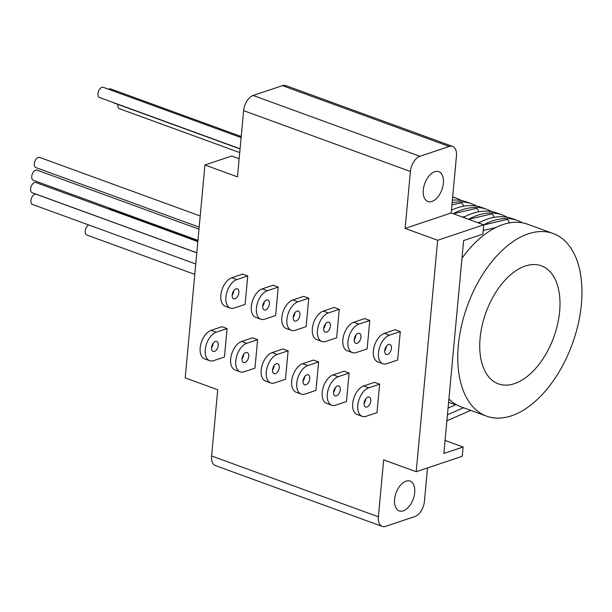 <?xml version="1.0" encoding="UTF-8"?>
<svg xmlns="http://www.w3.org/2000/svg" width="612" height="612" viewBox="0 0 612 612"><rect width="100%" height="100%" fill="white"/><g stroke="black" fill="none" stroke-linecap="round" stroke-linejoin="round"><path stroke-width="0.92" d="M448.902 399.001A97.186 55.807 110 0 0 461.142 406.865L486.563 416.137A97.186 55.807 110 0 0 581.4 304.195A97.186 55.807 110 0 0 553.164 233.532A97.186 55.807 110 0 0 458.334 345.474A97.186 55.807 110 0 0 486.563 416.137M553.164 233.532L527.743 224.26A97.186 55.807 110 0 0 461.961 258.295M522.503 222.837A97.186 55.807 110 0 0 517.568 220.55L512.489 218.698A97.186 55.807 110 0 0 478.622 222.975M507.241 217.275A97.186 55.807 110 0 0 502.314 214.988L497.235 213.137A97.186 55.807 110 0 0 463.368 217.413M491.987 211.706A97.186 55.807 110 0 0 487.06 209.426L481.973 207.567A97.186 55.807 110 0 0 451.434 210.176M476.733 206.145A97.186 55.807 110 0 0 471.806 203.857L466.719 202.006A97.186 55.807 110 0 0 452.367 200.139M240.088 148.777L99.542 97.515A5.424 3.114 -70 0 1 97.966 93.575A5.424 3.114 -70 0 1 103.26 87.332L241.12 137.608M239.736 152.579L119.416 108.699A5.424 3.114 -70 0 1 117.841 104.751A5.424 3.114 -70 0 1 117.879 104.392M240.072 148.961L113.725 102.877A5.424 3.114 -70 0 1 113.044 102.441M197.852 241.358L110.076 209.342A5.424 3.114 -70 0 1 108.737 207.828M194.792 274.39L86.789 235A5.424 3.114 -70 0 1 85.213 231.061A5.424 3.114 -70 0 1 88.771 224.979M195.756 263.994L32.497 204.454A5.424 3.114 -70 0 1 30.921 200.514A5.424 3.114 -70 0 1 36.215 194.264L196.789 252.833M196.796 252.764L32.176 192.726A5.424 3.114 -70 0 1 30.6 188.787A5.424 3.114 -70 0 1 35.894 182.537L197.829 241.602M199.175 227.159L35.917 167.612A5.424 3.114 -70 0 1 34.341 163.672A5.424 3.114 -70 0 1 39.635 157.429L200.208 215.99M197.951 240.363L33.323 180.318A5.424 3.114 -70 0 1 31.748 176.378A5.424 3.114 -70 0 1 37.041 170.136L198.984 229.194M461.479 200.583A97.186 55.807 110 0 0 456.552 198.296A97.186 55.807 110 0 0 452.643 197.148M471.806 203.857A97.186 55.807 110 0 0 452.123 202.771M487.06 209.426A97.186 55.807 110 0 0 453.201 213.703M502.314 214.988A97.186 55.807 110 0 0 468.455 219.272M517.568 220.55A97.186 55.807 110 0 0 483.709 224.833L451.174 212.968L456.46 156.029A13.219 7.596 -70 0 0 452.612 146.421A13.219 7.596 -70 0 0 449.231 146.467L282.446 85.634L253.146 95.464A13.219 7.596 110 0 0 243.622 110.65L237.479 176.868L204.936 164.995L185.191 377.879L217.734 389.752L211.591 455.971A13.219 7.596 110 0 0 215.432 465.579L382.217 526.412A13.219 7.596 -70 0 1 378.377 516.796L383.655 459.864L416.198 471.73L437.672 240.279L483.717 224.833L482.86 234.121L463.605 240.577L443.853 453.461L463.108 447.005L445.062 440.426M559.636 311.5A62.806 36.07 110 0 0 541.383 265.83A62.806 36.07 110 0 0 480.099 338.176A62.806 36.07 110 0 0 498.344 383.839A62.806 36.07 110 0 0 559.636 311.5M448.611 402.183A97.186 55.807 110 0 0 450.975 403.155A97.186 55.807 110 0 0 456.215 404.578M108.645 89.291A5.424 3.114 -70 0 1 110.749 88.931L241.227 136.514M218.239 345.306A5.286 3.037 110 0 0 216.702 341.458A5.286 3.037 110 0 0 211.538 347.555A5.286 3.037 110 0 0 213.075 351.395A5.286 3.037 110 0 0 218.239 345.306M211.523 347.754A5.286 3.037 110 0 0 213.152 343.454A5.286 3.037 110 0 0 213.167 343.248M248.747 356.429A5.286 3.037 110 0 0 247.21 352.589A5.286 3.037 110 0 0 242.046 358.678A5.286 3.037 110 0 0 243.584 362.526A5.286 3.037 110 0 0 248.747 356.429M242.031 358.884A5.286 3.037 110 0 0 243.66 354.577A5.286 3.037 110 0 0 243.675 354.371M279.256 367.56A5.286 3.037 110 0 0 277.718 363.712A5.286 3.037 110 0 0 272.554 369.809A5.286 3.037 110 0 0 274.092 373.649A5.286 3.037 110 0 0 279.256 367.56M272.539 370.008A5.286 3.037 110 0 0 274.168 365.708A5.286 3.037 110 0 0 274.184 365.502M309.764 378.69A5.286 3.037 110 0 0 308.226 374.842A5.286 3.037 110 0 0 303.07 380.932A5.286 3.037 110 0 0 304.6 384.78A5.286 3.037 110 0 0 309.764 378.69M303.055 381.138A5.286 3.037 110 0 0 304.677 376.831A5.286 3.037 110 0 0 304.7 376.625M340.272 389.813A5.286 3.037 110 0 0 338.734 385.965A5.286 3.037 110 0 0 333.578 392.062A5.286 3.037 110 0 0 335.116 395.903A5.286 3.037 110 0 0 340.272 389.813M333.563 392.269A5.286 3.037 110 0 0 335.192 387.962A5.286 3.037 110 0 0 335.208 387.756M370.78 400.944A5.286 3.037 110 0 0 369.25 397.096A5.286 3.037 110 0 0 364.086 403.186A5.286 3.037 110 0 0 365.624 407.034A5.286 3.037 110 0 0 370.78 400.944M364.071 403.392A5.286 3.037 110 0 0 365.701 399.085A5.286 3.037 110 0 0 365.716 398.886M238.887 292.697A5.286 3.037 110 0 0 237.349 288.849A5.286 3.037 110 0 0 232.193 294.946A5.286 3.037 110 0 0 233.73 298.786A5.286 3.037 110 0 0 238.887 292.697M232.178 295.145A5.286 3.037 110 0 0 233.799 290.845A5.286 3.037 110 0 0 233.822 290.639M269.395 303.827A5.286 3.037 110 0 0 267.857 299.979A5.286 3.037 110 0 0 262.701 306.069A5.286 3.037 110 0 0 264.239 309.917A5.286 3.037 110 0 0 269.395 303.827M262.686 306.275A5.286 3.037 110 0 0 264.315 301.968A5.286 3.037 110 0 0 264.33 301.762M299.903 314.95A5.286 3.037 110 0 0 298.373 311.103A5.286 3.037 110 0 0 293.209 317.2A5.286 3.037 110 0 0 294.747 321.04A5.286 3.037 110 0 0 299.903 314.95M293.194 317.406A5.286 3.037 110 0 0 294.823 313.099A5.286 3.037 110 0 0 294.839 312.893M330.419 326.081A5.286 3.037 110 0 0 328.881 322.233A5.286 3.037 110 0 0 323.717 328.323A5.286 3.037 110 0 0 325.255 332.171A5.286 3.037 110 0 0 330.419 326.081M323.702 328.529A5.286 3.037 110 0 0 325.332 324.222A5.286 3.037 110 0 0 325.347 324.016M360.927 337.204A5.286 3.037 110 0 0 359.389 333.364A5.286 3.037 110 0 0 354.226 339.453A5.286 3.037 110 0 0 355.763 343.301A5.286 3.037 110 0 0 360.927 337.204M354.21 339.66A5.286 3.037 110 0 0 355.84 335.353A5.286 3.037 110 0 0 355.855 335.147M391.435 348.335A5.286 3.037 110 0 0 389.898 344.487A5.286 3.037 110 0 0 384.734 350.577A5.286 3.037 110 0 0 386.271 354.425A5.286 3.037 110 0 0 391.435 348.335M384.719 350.783A5.286 3.037 110 0 0 386.348 346.476A5.286 3.037 110 0 0 386.363 346.277M227.09 328.545L222.003 326.693L211.125 330.342A15.208 8.729 110 0 0 200.178 347.8A15.208 8.729 110 0 0 204.592 358.862L209.679 360.713A15.208 8.729 110 0 0 213.565 360.659L224.451 357.01L227.09 328.545L216.212 332.194A15.208 8.729 110 0 0 205.257 349.659A15.208 8.729 110 0 0 209.679 360.713M257.598 339.675L252.519 337.816L241.633 341.465A15.208 8.729 110 0 0 230.686 358.93A15.208 8.729 110 0 0 235.1 369.985L240.187 371.844A15.208 8.729 110 0 0 244.073 371.79L254.959 368.141L257.598 339.675L246.72 343.324A15.208 8.729 110 0 0 235.773 360.782A15.208 8.729 110 0 0 240.187 371.844M288.114 350.798L283.027 348.947L272.141 352.596A15.208 8.729 110 0 0 261.194 370.061A15.208 8.729 110 0 0 265.608 381.115L270.695 382.967A15.208 8.729 110 0 0 274.589 382.913L285.467 379.264L288.114 350.798L277.228 354.447A15.208 8.729 110 0 0 266.281 371.912A15.208 8.729 110 0 0 270.695 382.967M318.623 361.929L313.535 360.07L302.649 363.719A15.208 8.729 110 0 0 291.702 381.184A15.208 8.729 110 0 0 296.124 392.238L301.203 394.097A15.208 8.729 110 0 0 305.097 394.044L315.976 390.395L318.623 361.929L307.737 365.578A15.208 8.729 110 0 0 296.789 383.043A15.208 8.729 110 0 0 301.203 394.097M349.131 373.052L344.043 371.201L333.158 374.85A15.208 8.729 110 0 0 322.21 392.315A15.208 8.729 110 0 0 326.632 403.369L331.712 405.221A15.208 8.729 110 0 0 335.606 405.175L346.491 401.518L349.131 373.052L338.245 376.701A15.208 8.729 110 0 0 327.298 394.166A15.208 8.729 110 0 0 331.712 405.221M379.639 384.183L374.552 382.324L363.673 385.973A15.208 8.729 110 0 0 352.719 403.438A15.208 8.729 110 0 0 357.14 414.492L362.228 416.351A15.208 8.729 110 0 0 366.114 416.298L377 412.649L379.639 384.183L368.753 387.832A15.208 8.729 110 0 0 357.806 405.297A15.208 8.729 110 0 0 362.228 416.351M247.745 275.935L242.658 274.084L231.772 277.733A15.208 8.729 110 0 0 220.825 295.198A15.208 8.729 110 0 0 225.247 306.252L230.326 308.104A15.208 8.729 110 0 0 234.22 308.05L245.098 304.401L247.745 275.935L236.859 279.585A15.208 8.729 110 0 0 225.912 297.05A15.208 8.729 110 0 0 230.326 308.104M278.253 287.066L273.166 285.207L262.28 288.856A15.208 8.729 110 0 0 251.333 306.321A15.208 8.729 110 0 0 255.755 317.376L260.842 319.235A15.208 8.729 110 0 0 264.728 319.181L275.614 315.532L278.253 287.066L267.368 290.715A15.208 8.729 110 0 0 256.42 308.18A15.208 8.729 110 0 0 260.842 319.235M308.762 298.189L303.674 296.338L292.796 299.987A15.208 8.729 110 0 0 281.841 317.452A15.208 8.729 110 0 0 286.263 328.506L291.35 330.358A15.208 8.729 110 0 0 295.236 330.312L306.122 326.655L308.762 298.189L297.876 301.838A15.208 8.729 110 0 0 286.929 319.303A15.208 8.729 110 0 0 291.35 330.358M339.27 309.32L334.183 307.461L323.304 311.11A15.208 8.729 110 0 0 312.357 328.575A15.208 8.729 110 0 0 316.771 339.629L321.858 341.488A15.208 8.729 110 0 0 325.745 341.435L336.631 337.786L339.27 309.32L328.384 312.969A15.208 8.729 110 0 0 317.437 330.434A15.208 8.729 110 0 0 321.858 341.488M369.778 320.443L364.698 318.592L353.812 322.241A15.208 8.729 110 0 0 342.865 339.706A15.208 8.729 110 0 0 347.279 350.76L352.367 352.611A15.208 8.729 110 0 0 356.253 352.566L367.139 348.909L369.778 320.443L358.9 324.092A15.208 8.729 110 0 0 347.953 341.557A15.208 8.729 110 0 0 352.367 352.611M400.294 331.574L395.207 329.715L384.321 333.372A15.208 8.729 110 0 0 373.374 350.829A15.208 8.729 110 0 0 377.788 361.891L382.875 363.742A15.208 8.729 110 0 0 386.769 363.689L397.647 360.04L400.294 331.574L389.408 335.223A15.208 8.729 110 0 0 378.461 352.688A15.208 8.729 110 0 0 382.875 363.742M463.177 206.305A2.647 2.027 -103.2 0 0 461.494 203.008A2.647 2.027 -103.2 0 0 460.545 202.939L451.916 204.959M478.431 211.867A2.647 2.027 -103.2 0 0 476.748 208.57A2.647 2.027 -103.2 0 0 475.799 208.501L453.354 213.764M493.685 217.428A2.647 2.027 -103.2 0 0 492.002 214.131A2.647 2.027 -103.2 0 0 491.053 214.07L468.608 219.326M508.939 222.998A2.647 2.027 -103.2 0 0 507.256 219.693A2.647 2.027 -103.2 0 0 506.308 219.632L483.709 224.925M406.016 481.139A15.866 9.111 -70 0 1 410.078 481.086A15.866 9.111 -70 0 1 414.163 495.865A15.866 9.111 -70 0 1 403.262 510.844A15.866 9.111 -70 0 1 399.208 510.898A15.866 9.111 -70 0 1 395.123 496.118A15.866 9.111 -70 0 1 406.016 481.139M434.727 171.712A15.866 9.111 -70 0 1 438.781 171.658A15.866 9.111 -70 0 1 442.866 186.438A15.866 9.111 -70 0 1 431.965 201.417A15.866 9.111 -70 0 1 427.91 201.47A15.866 9.111 -70 0 1 423.825 186.691A15.866 9.111 -70 0 1 434.727 171.712M416.198 471.73L462.244 456.284L463.108 447.005M382.217 526.412A13.219 7.596 -70 0 0 385.598 526.366L414.905 516.536A13.219 7.596 -70 0 0 424.422 501.35L427.52 467.935M253.146 95.464L419.931 156.29A13.219 7.596 -70 0 0 410.407 171.475L405.129 228.414L437.672 240.279M419.931 156.29L449.231 146.467M452.612 146.421L285.827 85.588A13.219 7.596 110 0 0 282.446 85.634M239.162 158.722L231.726 156.006L204.936 164.995M405.129 228.414L451.174 212.968M211.125 330.342L216.212 332.194M241.633 341.465L246.72 343.324M272.141 352.596L277.228 354.447M302.649 363.719L307.737 365.578M333.158 374.85L338.245 376.701M363.673 385.973L368.753 387.832M231.772 277.733L236.859 279.585M262.28 288.856L267.368 290.715M292.796 299.987L297.876 301.838M323.304 311.11L328.384 312.969M353.812 322.241L358.9 324.092M384.321 333.372L389.408 335.223M211.591 455.971L378.377 516.796M410.407 171.475L243.622 110.65M450.975 403.155L448.596 402.291M456.552 198.296L452.666 196.88M465.365 216.38L462.42 217.069M480.619 221.942L477.674 222.63M495.873 227.511L483.197 230.479M456.139 404.563L448.061 408.074M470.796 410.384L446.882 420.781M463.582 407.753L447.441 414.775"/></g></svg>
